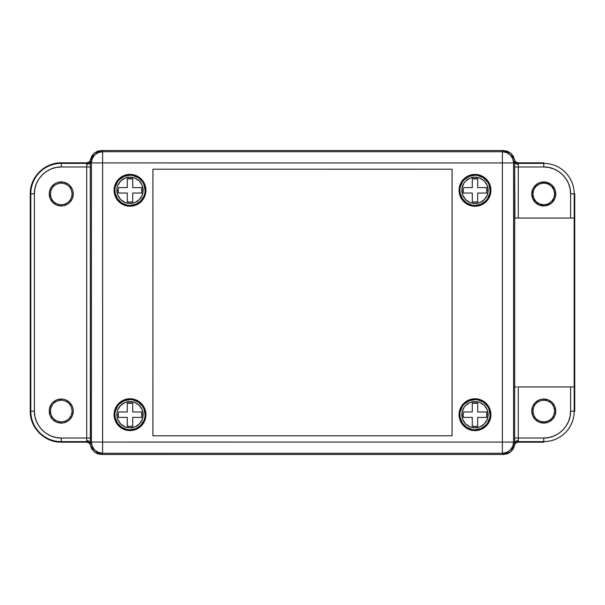 <?xml version="1.0" encoding="UTF-8"?>
<svg xmlns="http://www.w3.org/2000/svg" width="605" height="605" viewBox="0 0 605 605"><rect width="100%" height="100%" fill="white"/><g stroke="black" fill="none" stroke-linecap="round" stroke-linejoin="round"><path stroke-width="0.91" d="M141.426 411.975L132.714 411.975L132.714 403.263A11.752 11.752 0 0 0 127.284 403.263L127.284 411.975L118.565 411.975A11.752 11.752 0 0 0 118.247 414.69L116.848 414.69A13.151 13.151 0 0 1 129.999 401.546A13.151 13.151 0 0 1 143.143 414.69L141.744 414.69A11.752 11.752 0 0 0 141.426 411.975L132.714 411.975L132.714 403.263L132.714 411.975L141.426 411.975A11.752 11.752 0 0 1 141.426 417.405L132.714 417.405L132.714 426.124L129.999 426.442L127.284 426.124L127.284 417.405L118.565 417.405A11.752 11.752 0 0 1 118.247 414.69L116.848 414.69L117.098 412.126L117.846 409.661L120.697 405.395L124.963 402.544L129.999 401.546A13.151 13.151 0 0 1 143.143 414.69A13.151 13.151 0 0 1 129.999 427.841L124.963 426.835L120.697 423.992L117.846 419.719L116.848 414.69A13.151 13.151 0 0 1 129.999 401.546L135.028 402.544L139.294 405.395L142.145 409.661L143.143 414.69L142.145 419.719L139.294 423.992L135.028 426.835L129.999 427.841A13.151 13.151 0 0 1 116.848 414.69A13.151 13.151 0 0 0 129.999 427.841A13.151 13.151 0 0 0 143.143 414.69L141.744 414.69A11.752 11.752 0 0 1 141.426 417.405L132.714 417.405L132.714 426.124A11.752 11.752 0 0 1 127.284 426.124L127.284 417.405L118.565 417.405L127.284 417.405L127.284 426.124M118.565 411.975L127.284 411.975L118.565 411.975A11.752 11.752 0 0 0 118.565 417.405M127.284 411.975L127.284 403.263L127.284 411.975M127.284 403.263L132.714 403.263M132.714 426.124L132.714 417.405L141.426 417.405M141.426 187.595L132.714 187.595L132.714 178.876A11.752 11.752 0 0 0 127.284 178.876L127.284 187.595L118.565 187.595A11.752 11.752 0 0 0 118.247 190.31L116.848 190.31A13.151 13.151 0 0 1 129.999 177.159A13.151 13.151 0 0 1 143.143 190.31L141.744 190.31A11.752 11.752 0 0 0 141.426 187.595L132.714 187.595L132.714 178.876L132.714 187.595L141.426 187.595A11.752 11.752 0 0 1 141.426 193.025L132.714 193.025L132.714 201.737L129.999 202.055L127.284 201.737L127.284 193.025L118.565 193.025A11.752 11.752 0 0 1 118.247 190.31L116.848 190.31L117.098 187.747L117.846 185.281L120.697 181.008L124.963 178.165L129.999 177.159A13.151 13.151 0 0 1 143.143 190.31A13.151 13.151 0 0 1 129.999 203.454L124.963 202.456L120.697 199.605L117.846 195.339L116.848 190.31A13.151 13.151 0 0 1 129.999 177.159L135.028 178.165L139.294 181.008L142.145 185.281L143.143 190.31L142.145 195.339L139.294 199.605L135.028 202.456L129.999 203.454A13.151 13.151 0 0 1 116.848 190.31A13.151 13.151 0 0 0 129.999 203.454A13.151 13.151 0 0 0 143.143 190.31L141.744 190.31A11.752 11.752 0 0 1 141.426 193.025L132.714 193.025L132.714 201.737A11.752 11.752 0 0 1 127.284 201.737L127.284 193.025L118.565 193.025L127.284 193.025L127.284 201.737M118.565 187.595L127.284 187.595L118.565 187.595A11.752 11.752 0 0 0 118.565 193.025M127.284 187.595L127.284 178.876L127.284 187.595M127.284 178.876L132.714 178.876M132.714 201.737L132.714 193.025L141.426 193.025M486.42 187.618L477.708 187.618L477.708 178.898A11.752 11.752 0 0 0 472.278 178.898L472.278 187.618L463.559 187.618A11.752 11.752 0 0 0 463.241 190.325L461.842 190.325A13.151 13.151 0 0 1 474.993 177.182A13.151 13.151 0 0 1 488.144 190.325L486.745 190.325A11.752 11.752 0 0 0 486.42 187.618L477.708 187.618L477.708 178.898L477.708 187.618L486.42 187.618A11.752 11.752 0 0 1 486.42 193.04L477.708 193.04L477.708 201.76L474.993 202.078L472.278 201.76L472.278 193.04L463.559 193.04A11.752 11.752 0 0 1 463.241 190.325L461.842 190.325L462.099 187.762L464.058 183.02L465.699 181.031L469.964 178.18L474.993 177.182A13.151 13.151 0 0 1 488.144 190.325A13.151 13.151 0 0 1 474.993 203.477L469.964 202.478L465.699 199.627L462.848 195.362L461.842 190.325A13.151 13.151 0 0 1 474.993 177.182L480.022 178.18L484.287 181.031L487.138 185.296L488.144 190.325L487.138 195.362L484.287 199.627L480.022 202.478L474.993 203.477A13.151 13.151 0 0 1 461.842 190.325A13.151 13.151 0 0 0 474.993 203.477A13.151 13.151 0 0 0 488.144 190.325L486.745 190.325A11.752 11.752 0 0 1 486.42 193.04L477.708 193.04L477.708 201.76A11.752 11.752 0 0 1 472.278 201.76L472.278 193.04L463.559 193.04L472.278 193.04L472.278 201.76M463.559 187.618L472.278 187.618L463.559 187.618A11.752 11.752 0 0 0 463.559 193.04M472.278 187.618L472.278 178.898L472.278 187.618M472.278 178.898L477.708 178.898M477.708 201.76L477.708 193.04L486.42 193.04M486.412 411.975L477.7 411.975L477.7 403.263A11.752 11.752 0 0 0 472.271 403.263L472.271 411.975L463.551 411.975A11.752 11.752 0 0 0 463.233 414.69L461.834 414.69A13.151 13.151 0 0 1 474.986 401.546A13.151 13.151 0 0 1 488.129 414.69L486.73 414.69A11.752 11.752 0 0 0 486.412 411.975L477.7 411.975L477.7 403.263L477.7 411.975L486.412 411.975A11.752 11.752 0 0 1 486.412 417.405L477.7 417.405L477.7 426.124L474.986 426.442L472.271 426.124L472.271 417.405L463.551 417.405A11.752 11.752 0 0 1 463.233 414.69L461.834 414.69L462.091 412.126L464.05 407.384L465.684 405.395L469.949 402.544L474.986 401.546A13.151 13.151 0 0 1 488.129 414.69A13.151 13.151 0 0 1 474.986 427.841L469.949 426.835L465.684 423.992L462.84 419.719L461.834 414.69A13.151 13.151 0 0 1 474.986 401.546L480.015 402.544L484.28 405.395L487.131 409.661L488.129 414.69L487.131 419.719L484.28 423.992L480.015 426.835L474.986 427.841A13.151 13.151 0 0 1 461.834 414.69A13.151 13.151 0 0 0 474.986 427.841A13.151 13.151 0 0 0 488.129 414.69L486.73 414.69A11.752 11.752 0 0 1 486.412 417.405L477.7 417.405L477.7 426.124A11.752 11.752 0 0 1 472.271 426.124L472.271 417.405L463.551 417.405L472.271 417.405L472.271 426.124M463.551 411.975L472.271 411.975L463.551 411.975A11.752 11.752 0 0 0 463.551 417.405M472.271 411.975L472.271 403.263L472.271 411.975M472.271 403.263L477.7 403.263M477.7 426.124L477.7 417.405L486.412 417.405M489.778 193.267L487.532 198.705L485.656 200.989L480.763 204.256L474.993 205.405L474.993 206.252L481.088 205.042L486.254 201.586L489.702 196.421L490.912 190.325L489.702 184.238L486.254 179.072L481.088 175.616L474.993 174.406L474.993 175.253A15.08 15.08 0 0 0 459.913 190.325A15.08 15.08 0 0 0 474.993 205.405L474.993 206.252A15.919 15.919 0 0 1 459.074 190.325A15.919 15.919 0 0 1 474.993 174.406L474.993 175.253L469.223 176.395L464.33 179.67L462.454 181.954L460.201 187.384M489.77 417.632L487.524 423.069L485.649 425.353L480.756 428.62L474.986 429.769L474.986 430.616L481.081 429.399L486.246 425.95L489.695 420.785L490.905 414.69L489.695 408.594L486.246 403.429L481.081 399.981L474.986 398.771L474.986 399.61A15.08 15.08 0 0 0 459.906 414.69A15.08 15.08 0 0 0 474.986 429.769L474.986 430.616A15.919 15.919 0 0 1 459.059 414.69A15.919 15.919 0 0 1 474.986 398.771L474.986 399.61L469.215 400.76L464.322 404.027L462.447 406.31L460.193 411.748M144.784 417.616L143.929 420.445L140.655 425.338L135.77 428.605L129.999 429.754L129.999 430.601L136.087 429.391L141.252 425.935L144.708 420.77L145.918 414.675L144.708 408.587L141.252 403.422L136.087 399.965L129.999 398.755L129.999 399.602A15.08 15.08 0 0 0 114.92 414.675A15.08 15.08 0 0 0 129.999 429.754L129.999 430.601A15.919 15.919 0 0 1 114.073 414.675A15.919 15.919 0 0 1 129.999 398.755L129.999 399.602L124.229 400.744L119.336 404.019L117.461 406.303L115.207 411.733M144.792 193.26L143.937 196.088L140.67 200.973L135.777 204.248L130.007 205.39L130.007 206.237L136.102 205.027L141.268 201.571L144.716 196.406L145.926 190.318L144.716 184.222L141.268 179.057L136.102 175.601L130.007 174.391L130.007 175.238A15.08 15.08 0 0 0 114.927 190.318A15.08 15.08 0 0 0 130.007 205.39L130.007 206.237A15.919 15.919 0 0 1 114.08 190.318A15.919 15.919 0 0 1 130.007 174.391L130.007 175.238L124.237 176.388L119.344 179.655L117.468 181.939L115.215 187.376M518.152 162.813L518.198 163.373C516.239 163.206 515.044 162.178 514.613 160.264L515.846 161.958L518.167 162.813L543.751 162.821L543.751 163.373A30.447 30.447 0 0 1 574.198 193.819L574.75 193.819L574.75 411.181L574.198 411.181A30.447 30.447 0 0 1 543.751 441.627L543.751 442.187L543.751 441.627L518.198 441.627L518.175 442.187L543.751 442.179L518.175 442.179L515.846 443.041L515.036 444.002L513.274 448.849L510.771 451.837L507.398 453.788L503.557 454.468L502.362 453.289L502.362 442.073L513.584 442.073A11.215 11.215 0 0 1 502.362 453.289L102.616 453.274A11.215 11.215 0 0 1 91.393 442.058L102.616 442.058L102.616 453.274L98.32 452.419L94.683 449.991L92.247 446.354L91.393 442.058L91.408 162.934A11.215 11.215 0 0 1 102.623 151.711L102.623 162.934L91.408 162.934L92.263 158.639L94.69 155.001L98.335 152.566L102.623 151.711L502.377 151.726L506.672 152.581L508.608 153.617L510.31 155.016L512.737 158.654L513.592 162.949L513.584 442.073L512.73 446.369L510.295 450.007L506.657 452.442L502.362 453.289L502.362 442.073L513.584 442.073A11.215 11.215 0 0 1 502.362 453.289L102.616 453.274A11.215 11.215 0 0 1 91.393 442.058L102.616 442.058L102.616 453.274M502.377 151.726A11.215 11.215 0 0 1 513.592 162.949L502.377 162.949L502.377 151.726A11.215 11.215 0 0 1 513.592 162.949L502.377 162.949L502.362 442.073L102.616 442.058L102.623 162.934L91.408 162.934A11.215 11.215 0 0 1 102.623 151.711L102.623 162.934L502.377 162.949L502.377 151.726L102.623 151.711L101.443 150.532L503.557 150.532L507.398 151.212L510.771 153.163L513.282 156.15L514.613 159.833M114.927 190.318L115.215 193.26L117.468 198.69L121.628 202.849L127.065 205.103M145.087 190.318L143.937 184.548L142.546 181.939L138.386 177.779L132.949 175.526M114.92 414.675L115.207 417.616L117.461 423.054L121.62 427.213L127.058 429.467M145.071 414.675L143.929 408.904L142.53 406.303L138.371 402.143L132.941 399.89M459.906 414.69L460.193 417.632L462.447 423.069L466.606 427.228L472.044 429.482M490.065 414.69L488.916 408.92L487.524 406.31L483.365 402.151L477.927 399.905M459.913 190.325L460.201 193.267L462.454 198.705L466.614 202.864L472.051 205.118M490.073 190.325L488.923 184.555L487.532 181.954L483.372 177.794L477.935 175.541M86.848 162.813L61.249 162.813L61.249 163.373L86.802 163.373L86.855 162.813L61.249 162.813L61.249 163.373L86.802 163.373L86.825 162.813L89.162 161.958L89.963 160.998L91.718 156.15L94.229 153.163L97.602 151.212L101.443 150.532L503.557 150.532L502.377 151.719L229.529 151.719L502.377 151.719C505.598 151.825 508.245 152.921 510.31 155.001C512.39 157.066 513.486 159.712 513.592 162.934L513.584 442.073M61.249 162.813C44.679 162.435 29.864 177.25 30.25 193.819L30.25 411.181C29.864 427.75 44.679 442.565 61.249 442.187L86.848 442.187L86.802 441.627C88.761 441.794 89.956 442.822 90.387 444.736L89.162 443.041L86.825 442.187L86.704 440.584C88.882 440.75 90.092 441.605 90.319 443.147L91.408 442.058L91.408 162.934L90.319 161.853L90.334 166.98L86.719 166.98L86.802 163.373C88.738 163.184 89.933 162.148 90.387 160.264L90.326 161.21M452.079 169.218L452.064 435.797L152.914 435.789L152.929 169.203L452.079 169.218L452.064 435.797L152.914 435.789L152.929 169.203L452.079 169.218L452.064 435.797L152.914 435.789L152.929 169.203L452.079 169.218M130.007 205.39A15.08 15.08 0 0 0 145.087 190.318A15.08 15.08 0 0 0 130.007 175.238M130.007 174.391A15.919 15.919 0 0 1 145.926 190.318A15.919 15.919 0 0 1 130.007 206.237L123.912 205.027L118.746 201.571L115.298 196.406L114.08 190.318L115.298 184.222L118.746 179.057L123.912 175.601L130.007 174.391M129.999 429.754A15.08 15.08 0 0 0 145.071 414.675A15.08 15.08 0 0 0 129.999 399.602M129.999 398.755A15.919 15.919 0 0 1 145.918 414.675A15.919 15.919 0 0 1 129.999 430.601L123.904 429.391L118.739 425.935L115.283 420.77L114.073 414.675L115.283 408.587L118.739 403.422L123.904 399.965L129.999 398.755M474.986 429.769A15.08 15.08 0 0 0 490.065 414.69A15.08 15.08 0 0 0 474.986 399.61M474.986 398.771A15.919 15.919 0 0 1 490.905 414.69A15.919 15.919 0 0 1 474.986 430.616L468.89 429.399L463.725 425.95L460.276 420.785L459.059 414.69L460.276 408.594L463.725 403.429L468.89 399.981L474.986 398.771M474.993 205.405A15.08 15.08 0 0 0 490.073 190.325A15.08 15.08 0 0 0 474.993 175.253M474.993 174.406A15.919 15.919 0 0 1 490.912 190.325A15.919 15.919 0 0 1 474.993 206.252L468.898 205.042L463.733 201.586L460.284 196.421L459.074 190.325L460.284 184.238L463.733 179.072L468.898 175.616L474.993 174.406M102.623 162.934L502.377 162.949L502.362 442.073L102.616 442.058L102.623 162.934M543.759 183.081A10.86 10.86 0 0 0 532.907 193.94A10.86 10.86 0 0 0 543.759 204.792L543.759 205.957A12.017 12.017 0 0 1 531.742 193.94A12.017 12.017 0 0 1 543.759 181.923L543.759 183.081L539.607 183.905L536.083 186.264L533.731 189.781L532.907 193.94L533.731 198.092L536.083 201.616L539.607 203.968L543.759 204.792L547.911 203.968L551.435 201.616L553.787 198.092L554.619 193.94L553.787 189.781L551.435 186.264L547.911 183.905L543.759 183.081L543.759 181.923A12.017 12.017 0 0 1 555.776 193.94A12.017 12.017 0 0 1 543.759 205.957L539.161 205.042L535.259 202.433L532.657 198.538L531.742 193.94L532.657 189.342L533.769 187.263L537.081 183.943L539.161 182.839L541.414 182.15L546.103 182.15L550.437 183.943L552.259 185.44L554.861 189.342L555.549 191.596L555.549 196.285L554.861 198.538L552.259 202.433L550.437 203.93L546.103 205.723L543.759 205.957L543.759 204.792A10.86 10.86 0 0 0 554.619 193.94A10.86 10.86 0 0 0 543.759 183.081M541.641 421.708L543.759 421.919L543.759 423.077L539.161 422.161L535.259 419.56L532.657 415.658L531.742 411.06L532.657 406.462L535.259 402.567L539.161 399.958L541.414 399.277L543.759 399.043L543.759 400.208C537.172 400.858 533.549 404.473 532.907 411.06C533.549 417.647 537.172 421.269 543.759 421.919L543.759 423.077A12.017 12.017 0 0 1 531.742 411.06A12.017 12.017 0 0 1 543.759 399.043L543.759 400.208L545.876 400.412M61.241 400.208C54.654 400.85 51.032 404.473 50.381 411.06C51.032 417.654 54.654 421.269 61.241 421.919L61.241 423.077A12.017 12.017 0 0 1 49.224 411.06A12.017 12.017 0 0 1 61.241 399.043L61.241 400.208L61.241 399.043A12.017 12.017 0 0 1 73.258 411.06A12.017 12.017 0 0 1 61.241 423.077L56.643 422.161L52.741 419.56L50.139 415.658L49.224 411.06L49.451 408.715L51.251 404.39L52.741 402.567L56.643 399.958L61.241 399.043L63.585 399.277L65.839 399.958L69.741 402.567L72.343 406.462L73.023 408.715L73.258 411.06L72.343 415.658L69.741 419.56L67.919 421.057L63.585 422.85L61.241 423.077L61.241 421.919C67.828 421.269 71.451 417.654 72.093 411.06C71.451 404.473 67.828 400.858 61.241 400.208M61.241 183.081C54.654 183.731 51.032 187.346 50.381 193.94C51.032 200.527 54.654 204.142 61.241 204.792L61.241 205.957A12.017 12.017 0 0 1 49.224 193.94A12.017 12.017 0 0 1 61.241 181.923L61.241 183.081L61.241 181.923A12.017 12.017 0 0 1 73.258 193.94A12.017 12.017 0 0 1 61.241 205.957L56.643 205.042L52.741 202.433L50.139 198.538L49.224 193.94L49.451 191.596L51.251 187.263L54.563 183.943L56.643 182.839L58.897 182.15L63.585 182.15L67.919 183.943L69.741 185.44L72.343 189.342L73.023 191.596L73.258 193.94L72.343 198.538L69.741 202.433L67.919 203.93L63.585 205.723L61.241 205.957L61.241 204.792C67.828 204.15 71.451 200.527 72.093 193.94C71.451 187.346 67.828 183.731 61.241 183.081M30.25 193.819L30.25 411.181L30.802 411.181L30.802 193.819L30.25 193.819L30.802 193.819A30.447 30.447 0 0 1 61.249 163.373L61.249 166.98L86.719 166.98L86.704 164.416C88.874 164.242 90.077 163.388 90.319 161.853L90.395 445.189L89.956 443.994M91.393 442.073L90.319 443.147C90.092 441.605 88.882 440.75 86.704 440.584L86.719 438.02L61.249 438.02L61.249 441.627L86.802 441.627L61.249 441.627L61.249 442.187L61.249 441.627A30.447 30.447 0 0 1 30.802 411.181L34.409 411.181L34.409 193.819L30.802 193.819A30.447 30.447 0 0 1 61.249 163.373L61.249 166.98C46.903 166.647 34.069 179.458 34.409 193.819L30.802 193.819L30.802 411.181L34.409 411.181C34.077 425.534 46.895 438.36 61.249 438.02L61.249 441.627A30.447 30.447 0 0 1 30.802 411.181L30.25 411.181M514.242 445.363L513.153 445.151L514.242 445.363M61.249 442.187L86.848 442.187M90.758 159.637L91.839 159.849L90.758 159.637M514.613 445.167L514.613 444.736C515.067 442.852 516.262 441.816 518.198 441.627L543.751 441.627L543.751 438.02C558.097 438.353 570.931 425.542 570.591 411.181L574.198 411.181L574.198 193.819L570.591 193.819C570.923 179.466 558.105 166.64 543.751 166.98L543.751 162.821L518.175 162.821L518.198 163.373L543.751 163.373A30.447 30.447 0 0 1 574.198 193.819L574.75 193.819L574.75 411.181L574.198 411.181A30.447 30.447 0 0 1 543.751 441.627L543.751 438.02L518.281 438.02L518.198 441.627C516.262 441.816 515.067 442.852 514.613 444.736L514.673 443.79M72.093 411.06L71.889 408.942M50.593 408.942L50.593 413.177M537.732 402.038L536.083 403.384M533.111 408.942L533.111 413.177M534.729 417.095L536.083 418.736M543.759 421.919L543.759 421.919C550.346 421.269 553.968 417.647 554.619 411.06L554.407 408.942M549.794 420.089L551.435 418.736M554.407 413.177L554.619 411.06C553.968 404.473 550.346 400.858 543.759 400.208M552.788 405.032L551.435 403.384M72.093 193.94L71.889 191.823M50.593 191.823L50.593 196.058M543.759 399.043A12.017 12.017 0 0 1 555.776 411.06A12.017 12.017 0 0 1 543.759 423.077L548.357 422.161L552.259 419.56L554.861 415.658L555.776 411.06L554.861 406.462L552.259 402.567L548.357 399.958L543.759 399.043M518.288 164.008L518.281 166.98L543.751 166.98L543.751 163.373L518.198 163.373L518.288 164.008M34.409 411.181L34.924 416.414L36.451 421.451L38.932 426.094L42.274 430.163L46.343 433.498L50.979 435.978L56.015 437.506L61.249 438.02L86.719 438.02L86.719 166.98L61.249 166.98L56.015 167.494L50.979 169.022L46.343 171.502L42.274 174.837L38.932 178.906L36.451 183.549L34.924 188.586L34.409 193.819L34.409 411.181M574.175 218.065L574.175 386.935L570.591 386.935L574.175 386.935L574.175 218.065L570.591 218.065L570.591 193.819L574.198 193.819L574.198 411.181L570.591 411.181L570.591 386.935L518.281 386.935L518.281 438.02L543.751 438.02L548.985 437.506L554.021 435.978L558.657 433.498L562.726 430.163L566.068 426.094L568.549 421.451L570.076 416.414L570.591 411.181L570.591 386.935L518.281 386.935L518.281 438.02L514.666 438.02L514.666 166.98L543.751 166.98L548.985 167.494L554.021 169.022L558.657 171.502L562.726 174.837L566.068 178.906L568.549 183.549L570.076 188.586L570.591 193.819L570.591 218.065L574.175 218.065L516.904 218.065M514.946 218.065L514.666 166.98L518.281 166.98L518.281 218.065L514.666 218.065M574.175 386.935L570.591 386.935M514.946 386.935L516.904 386.935M570.591 218.065L518.281 218.065L518.296 164.416C516.118 164.25 514.908 163.395 514.681 161.853L514.605 159.811L510.771 153.163L503.557 150.532L502.377 151.719L506.672 152.573L510.31 155.001L512.737 158.646L513.592 162.934L514.681 161.853L514.613 160.264M502.384 453.289L503.557 454.468L510.771 451.837L514.605 445.189L514.681 443.147C514.923 441.612 516.125 440.758 518.296 440.584L518.281 438.02L514.666 438.02L514.666 386.935M518.198 441.627L518.152 442.187M503.557 454.468L101.443 454.468L97.602 453.788L94.229 451.837L91.726 448.849L90.395 445.189L94.229 451.837L101.443 454.468L102.623 453.281L101.443 454.468L503.557 454.468M89.162 443.041L88.073 442.406M86.704 440.584L86.719 438.02L90.334 438.02L90.387 444.736M90.334 166.98L86.719 166.98L86.719 438.02L90.334 438.02L90.334 166.98M86.704 164.416C88.874 164.242 90.077 163.388 90.319 161.853L91.408 162.934L91.423 162.329M90.387 159.833L90.319 161.853M86.802 163.373C88.738 163.184 89.933 162.148 90.387 160.264L90.357 160.733M515.846 161.958L516.927 162.594M518.296 164.416C516.118 164.25 514.908 163.395 514.681 161.853L514.666 166.98L514.681 161.853L513.592 162.949M514.681 443.147L513.592 442.066L513.592 169.234L513.592 442.066L514.681 443.147L514.666 438.02L514.681 443.147C514.923 441.612 516.125 440.758 518.296 440.584M510.159 450.143L512.737 446.354L513.592 442.066C513.486 445.288 512.39 447.934 510.31 449.999L510.166 450.135M514.613 444.736L514.643 444.267M97.624 452.109L102.623 453.281L229.529 453.281L102.623 453.281L97.723 452.154M91.408 162.934L91.446 162.019M102.623 151.719L101.443 150.532L94.229 153.163L90.387 160.264M514.696 386.935L514.696 218.065"/></g></svg>
